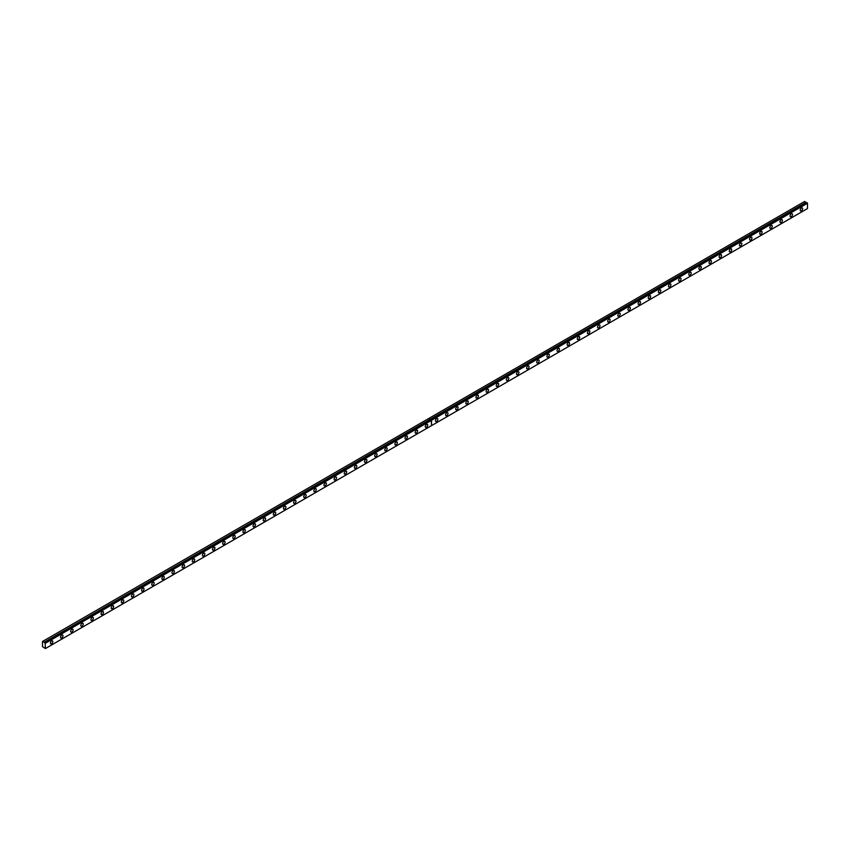 <?xml version="1.0" encoding="UTF-8"?>
<svg xmlns="http://www.w3.org/2000/svg" width="850" height="850" viewBox="0 0 850 850"><rect width="100%" height="100%" fill="white"/><g stroke="black" fill="none" stroke-linecap="round" stroke-linejoin="round"><path stroke-width="1.27" d="M807.096 202.863L431.194 419.858L807.5 203.224L807.5 208.569L431.63 425.574L431.099 419.932M431.226 419.868L44.646 642.812L44.211 642.271L430.291 419.464L428.793 418.455L42.5 641.484L42.5 646.627L45.422 648.55L45.135 642.77L431.141 419.911L45.135 642.77M806.852 202.969L804.663 201.45L428.793 418.455M791.286 216.665A1.721 0.988 120 0 0 792.412 215.146A1.721 0.988 120 0 0 792.147 213.764A1.721 0.988 120 0 0 791.286 213.849A1.721 0.988 120 0 0 790.16 215.369A1.721 0.988 120 0 0 790.426 216.75A1.721 0.988 120 0 0 791.286 216.665M781.161 222.509A1.721 0.988 120 0 0 782.276 221A1.721 0.988 120 0 0 782.011 219.619A1.721 0.988 120 0 0 781.161 219.704A1.721 0.988 120 0 0 780.034 221.223A1.721 0.988 120 0 0 780.3 222.594A1.721 0.988 120 0 0 781.161 222.509M771.024 228.363A1.721 0.988 120 0 0 772.151 226.844A1.721 0.988 120 0 0 771.885 225.462A1.721 0.988 120 0 0 771.024 225.558A1.721 0.988 120 0 0 769.898 227.067A1.721 0.988 120 0 0 770.164 228.448A1.721 0.988 120 0 0 771.024 228.363M760.888 234.207A1.721 0.988 120 0 0 762.014 232.698A1.721 0.988 120 0 0 761.749 231.317A1.721 0.988 120 0 0 760.888 231.402A1.721 0.988 120 0 0 759.773 232.921A1.721 0.988 120 0 0 760.028 234.292A1.721 0.988 120 0 0 760.888 234.207M750.763 240.061A1.721 0.988 120 0 0 751.878 238.542A1.721 0.988 120 0 0 751.623 237.171A1.721 0.988 120 0 0 750.763 237.256A1.721 0.988 120 0 0 749.636 238.765A1.721 0.988 120 0 0 749.902 240.146A1.721 0.988 120 0 0 750.763 240.061M740.626 245.916A1.721 0.988 120 0 0 741.753 244.396A1.721 0.988 120 0 0 741.487 243.015A1.721 0.988 120 0 0 740.626 243.1A1.721 0.988 120 0 0 739.5 244.619A1.721 0.988 120 0 0 739.766 246.001A1.721 0.988 120 0 0 740.626 245.916M730.49 251.759A1.721 0.988 120 0 0 731.616 250.251A1.721 0.988 120 0 0 731.351 248.869A1.721 0.988 120 0 0 730.49 248.954A1.721 0.988 120 0 0 729.374 250.463A1.721 0.988 120 0 0 729.629 251.844A1.721 0.988 120 0 0 730.49 251.759M720.364 257.614A1.721 0.988 120 0 0 721.48 256.094A1.721 0.988 120 0 0 721.225 254.713A1.721 0.988 120 0 0 720.364 254.798A1.721 0.988 120 0 0 719.238 256.317A1.721 0.988 120 0 0 719.504 257.699A1.721 0.988 120 0 0 720.364 257.614M710.228 263.457A1.721 0.988 120 0 0 711.354 261.949A1.721 0.988 120 0 0 711.089 260.567A1.721 0.988 120 0 0 710.228 260.652A1.721 0.988 120 0 0 709.102 262.172A1.721 0.988 120 0 0 709.367 263.543A1.721 0.988 120 0 0 710.228 263.457M700.092 269.312A1.721 0.988 120 0 0 701.218 267.793A1.721 0.988 120 0 0 700.952 266.422A1.721 0.988 120 0 0 700.092 266.507A1.721 0.988 120 0 0 698.976 268.016A1.721 0.988 120 0 0 699.231 269.397A1.721 0.988 120 0 0 700.092 269.312M689.966 275.156A1.721 0.988 120 0 0 691.082 273.647A1.721 0.988 120 0 0 690.827 272.266A1.721 0.988 120 0 0 689.966 272.351A1.721 0.988 120 0 0 688.84 273.87A1.721 0.988 120 0 0 689.106 275.241A1.721 0.988 120 0 0 689.966 275.156M679.83 281.01A1.721 0.988 120 0 0 680.956 279.491A1.721 0.988 120 0 0 680.691 278.12A1.721 0.988 120 0 0 679.83 278.205A1.721 0.988 120 0 0 678.704 279.714A1.721 0.988 120 0 0 678.969 281.095A1.721 0.988 120 0 0 679.83 281.01M669.694 286.864A1.721 0.988 120 0 0 670.82 285.345A1.721 0.988 120 0 0 670.554 283.964A1.721 0.988 120 0 0 669.694 284.049A1.721 0.988 120 0 0 668.578 285.568A1.721 0.988 120 0 0 668.844 286.949A1.721 0.988 120 0 0 669.694 286.864M659.568 292.708A1.721 0.988 120 0 0 660.694 291.199A1.721 0.988 120 0 0 660.429 289.818A1.721 0.988 120 0 0 659.568 289.903A1.721 0.988 120 0 0 658.442 291.422A1.721 0.988 120 0 0 658.707 292.793A1.721 0.988 120 0 0 659.568 292.708M649.432 298.562A1.721 0.988 120 0 0 650.558 297.043A1.721 0.988 120 0 0 650.293 295.662A1.721 0.988 120 0 0 649.432 295.747A1.721 0.988 120 0 0 648.306 297.266A1.721 0.988 120 0 0 648.571 298.647A1.721 0.988 120 0 0 649.432 298.562M639.306 304.406A1.721 0.988 120 0 0 640.422 302.897A1.721 0.988 120 0 0 640.156 301.516A1.721 0.988 120 0 0 639.306 301.601A1.721 0.988 120 0 0 638.18 303.121A1.721 0.988 120 0 0 638.446 304.491A1.721 0.988 120 0 0 639.306 304.406M629.17 310.261A1.721 0.988 120 0 0 630.296 308.741A1.721 0.988 120 0 0 630.031 307.371A1.721 0.988 120 0 0 629.17 307.456A1.721 0.988 120 0 0 628.044 308.964A1.721 0.988 120 0 0 628.309 310.346A1.721 0.988 120 0 0 629.17 310.261M619.034 316.104A1.721 0.988 120 0 0 620.16 314.596A1.721 0.988 120 0 0 619.894 313.214A1.721 0.988 120 0 0 619.034 313.299A1.721 0.988 120 0 0 617.918 314.819A1.721 0.988 120 0 0 618.173 316.2A1.721 0.988 120 0 0 619.034 316.104M608.908 321.959A1.721 0.988 120 0 0 610.024 320.439A1.721 0.988 120 0 0 609.769 319.069A1.721 0.988 120 0 0 608.908 319.154A1.721 0.988 120 0 0 607.782 320.663A1.721 0.988 120 0 0 608.048 322.044A1.721 0.988 120 0 0 608.908 321.959M598.772 327.813A1.721 0.988 120 0 0 599.898 326.294A1.721 0.988 120 0 0 599.633 324.913A1.721 0.988 120 0 0 598.772 324.998A1.721 0.988 120 0 0 597.646 326.517A1.721 0.988 120 0 0 597.911 327.898A1.721 0.988 120 0 0 598.772 327.813M588.636 333.657A1.721 0.988 120 0 0 589.762 332.148A1.721 0.988 120 0 0 589.496 330.767A1.721 0.988 120 0 0 588.636 330.852A1.721 0.988 120 0 0 587.52 332.371A1.721 0.988 120 0 0 587.775 333.742A1.721 0.988 120 0 0 588.636 333.657M578.51 339.511A1.721 0.988 120 0 0 579.626 337.992A1.721 0.988 120 0 0 579.371 336.621A1.721 0.988 120 0 0 578.51 336.706A1.721 0.988 120 0 0 577.384 338.215A1.721 0.988 120 0 0 577.649 339.596A1.721 0.988 120 0 0 578.51 339.511M568.374 345.355A1.721 0.988 120 0 0 569.5 343.846A1.721 0.988 120 0 0 569.234 342.465A1.721 0.988 120 0 0 568.374 342.55A1.721 0.988 120 0 0 567.247 344.069A1.721 0.988 120 0 0 567.513 345.44A1.721 0.988 120 0 0 568.374 345.355M558.237 351.209A1.721 0.988 120 0 0 559.364 349.69A1.721 0.988 120 0 0 559.098 348.319A1.721 0.988 120 0 0 558.237 348.404A1.721 0.988 120 0 0 557.122 349.913A1.721 0.988 120 0 0 557.377 351.294A1.721 0.988 120 0 0 558.237 351.209M548.112 357.064A1.721 0.988 120 0 0 549.227 355.544A1.721 0.988 120 0 0 548.972 354.163A1.721 0.988 120 0 0 548.112 354.248A1.721 0.988 120 0 0 546.986 355.767A1.721 0.988 120 0 0 547.251 357.149A1.721 0.988 120 0 0 548.112 357.064M537.976 362.908A1.721 0.988 120 0 0 539.102 361.399A1.721 0.988 120 0 0 538.836 360.017A1.721 0.988 120 0 0 537.976 360.103A1.721 0.988 120 0 0 536.849 361.611A1.721 0.988 120 0 0 537.115 362.993A1.721 0.988 120 0 0 537.976 362.908M527.839 368.762A1.721 0.988 120 0 0 528.966 367.243A1.721 0.988 120 0 0 528.7 365.861A1.721 0.988 120 0 0 527.839 365.946A1.721 0.988 120 0 0 526.724 367.466A1.721 0.988 120 0 0 526.989 368.847A1.721 0.988 120 0 0 527.839 368.762M517.714 374.606A1.721 0.988 120 0 0 518.84 373.097A1.721 0.988 120 0 0 518.574 371.716A1.721 0.988 120 0 0 517.714 371.801A1.721 0.988 120 0 0 516.587 373.32A1.721 0.988 120 0 0 516.853 374.691A1.721 0.988 120 0 0 517.714 374.606M507.578 380.46A1.721 0.988 120 0 0 508.704 378.941A1.721 0.988 120 0 0 508.438 377.57A1.721 0.988 120 0 0 507.578 377.655A1.721 0.988 120 0 0 506.451 379.164A1.721 0.988 120 0 0 506.717 380.545A1.721 0.988 120 0 0 507.578 380.46M497.452 386.304A1.721 0.988 120 0 0 498.567 384.795A1.721 0.988 120 0 0 498.302 383.414A1.721 0.988 120 0 0 497.452 383.499A1.721 0.988 120 0 0 496.326 385.018A1.721 0.988 120 0 0 496.591 386.389A1.721 0.988 120 0 0 497.452 386.304M487.316 392.158A1.721 0.988 120 0 0 488.442 390.639A1.721 0.988 120 0 0 488.176 389.268A1.721 0.988 120 0 0 487.316 389.353A1.721 0.988 120 0 0 486.189 390.862A1.721 0.988 120 0 0 486.455 392.243A1.721 0.988 120 0 0 487.316 392.158M477.179 398.013A1.721 0.988 120 0 0 478.306 396.493A1.721 0.988 120 0 0 478.04 395.112A1.721 0.988 120 0 0 477.179 395.197A1.721 0.988 120 0 0 476.064 396.716A1.721 0.988 120 0 0 476.319 398.098A1.721 0.988 120 0 0 477.179 398.013M467.054 403.856A1.721 0.988 120 0 0 468.169 402.348A1.721 0.988 120 0 0 467.914 400.966A1.721 0.988 120 0 0 467.054 401.051A1.721 0.988 120 0 0 465.928 402.571A1.721 0.988 120 0 0 466.193 403.941A1.721 0.988 120 0 0 467.054 403.856M456.918 409.711A1.721 0.988 120 0 0 458.044 408.191A1.721 0.988 120 0 0 457.778 406.81A1.721 0.988 120 0 0 456.918 406.906A1.721 0.988 120 0 0 455.791 408.414A1.721 0.988 120 0 0 456.057 409.796A1.721 0.988 120 0 0 456.918 409.711M446.781 415.554A1.721 0.988 120 0 0 447.908 414.046A1.721 0.988 120 0 0 447.642 412.664A1.721 0.988 120 0 0 446.781 412.749A1.721 0.988 120 0 0 445.666 414.269A1.721 0.988 120 0 0 445.921 415.639A1.721 0.988 120 0 0 446.781 415.554M436.656 421.409A1.721 0.988 120 0 0 437.771 419.889A1.721 0.988 120 0 0 437.516 418.519A1.721 0.988 120 0 0 436.656 418.604A1.721 0.988 120 0 0 435.529 420.112A1.721 0.988 120 0 0 435.795 421.494A1.721 0.988 120 0 0 436.656 421.409M801.423 210.811A1.721 0.988 120 0 0 802.549 209.291A1.721 0.988 120 0 0 802.283 207.921A1.721 0.988 120 0 0 801.423 208.006A1.721 0.988 120 0 0 800.296 209.514A1.721 0.988 120 0 0 800.562 210.896A1.721 0.988 120 0 0 801.423 210.811M426.519 427.263A1.721 0.988 120 0 0 427.646 425.744A1.721 0.988 120 0 0 427.38 424.362A1.721 0.988 120 0 0 426.519 424.447A1.721 0.988 120 0 0 425.393 425.967A1.721 0.988 120 0 0 425.659 427.348A1.721 0.988 120 0 0 426.519 427.263M416.383 433.107A1.721 0.988 120 0 0 417.509 431.587A1.721 0.988 120 0 0 417.244 430.217A1.721 0.988 120 0 0 416.383 430.302A1.721 0.988 120 0 0 415.267 431.811A1.721 0.988 120 0 0 415.522 433.192A1.721 0.988 120 0 0 416.383 433.107M406.257 438.961A1.721 0.988 120 0 0 407.373 437.442A1.721 0.988 120 0 0 407.118 436.061A1.721 0.988 120 0 0 406.257 436.146A1.721 0.988 120 0 0 405.131 437.665A1.721 0.988 120 0 0 405.397 439.046A1.721 0.988 120 0 0 406.257 438.961M396.121 444.805A1.721 0.988 120 0 0 397.248 443.296A1.721 0.988 120 0 0 396.982 441.915A1.721 0.988 120 0 0 396.121 442A1.721 0.988 120 0 0 394.995 443.519A1.721 0.988 120 0 0 395.261 444.89A1.721 0.988 120 0 0 396.121 444.805M385.985 450.659A1.721 0.988 120 0 0 387.111 449.14A1.721 0.988 120 0 0 386.846 447.769A1.721 0.988 120 0 0 385.985 447.854A1.721 0.988 120 0 0 384.869 449.363A1.721 0.988 120 0 0 385.135 450.744A1.721 0.988 120 0 0 385.985 450.659M375.859 456.503A1.721 0.988 120 0 0 376.986 454.994A1.721 0.988 120 0 0 376.72 453.613A1.721 0.988 120 0 0 375.859 453.698A1.721 0.988 120 0 0 374.733 455.217A1.721 0.988 120 0 0 374.999 456.588A1.721 0.988 120 0 0 375.859 456.503M365.723 462.358A1.721 0.988 120 0 0 366.849 460.838A1.721 0.988 120 0 0 366.584 459.467A1.721 0.988 120 0 0 365.723 459.553A1.721 0.988 120 0 0 364.597 461.061A1.721 0.988 120 0 0 364.862 462.442A1.721 0.988 120 0 0 365.723 462.358M355.598 468.212A1.721 0.988 120 0 0 356.713 466.692A1.721 0.988 120 0 0 356.447 465.311A1.721 0.988 120 0 0 355.598 465.396A1.721 0.988 120 0 0 354.471 466.916A1.721 0.988 120 0 0 354.737 468.297A1.721 0.988 120 0 0 355.598 468.212M345.461 474.056A1.721 0.988 120 0 0 346.587 472.547A1.721 0.988 120 0 0 346.322 471.166A1.721 0.988 120 0 0 345.461 471.251A1.721 0.988 120 0 0 344.335 472.77A1.721 0.988 120 0 0 344.601 474.141A1.721 0.988 120 0 0 345.461 474.056M335.325 479.91A1.721 0.988 120 0 0 336.451 478.391A1.721 0.988 120 0 0 336.186 477.009A1.721 0.988 120 0 0 335.325 477.094A1.721 0.988 120 0 0 334.209 478.614A1.721 0.988 120 0 0 334.464 479.995A1.721 0.988 120 0 0 335.325 479.91M325.199 485.754A1.721 0.988 120 0 0 326.315 484.245A1.721 0.988 120 0 0 326.06 482.864A1.721 0.988 120 0 0 325.199 482.949A1.721 0.988 120 0 0 324.073 484.468A1.721 0.988 120 0 0 324.339 485.839A1.721 0.988 120 0 0 325.199 485.754M315.063 491.608A1.721 0.988 120 0 0 316.189 490.089A1.721 0.988 120 0 0 315.924 488.718A1.721 0.988 120 0 0 315.063 488.803A1.721 0.988 120 0 0 313.937 490.312A1.721 0.988 120 0 0 314.203 491.693A1.721 0.988 120 0 0 315.063 491.608M304.927 497.452A1.721 0.988 120 0 0 306.053 495.943A1.721 0.988 120 0 0 305.788 494.562A1.721 0.988 120 0 0 304.927 494.647A1.721 0.988 120 0 0 303.811 496.166A1.721 0.988 120 0 0 304.066 497.547A1.721 0.988 120 0 0 304.927 497.452M294.801 503.306A1.721 0.988 120 0 0 295.917 501.787A1.721 0.988 120 0 0 295.662 500.416A1.721 0.988 120 0 0 294.801 500.501A1.721 0.988 120 0 0 293.675 502.01A1.721 0.988 120 0 0 293.941 503.391A1.721 0.988 120 0 0 294.801 503.306M284.665 509.161A1.721 0.988 120 0 0 285.791 507.641A1.721 0.988 120 0 0 285.526 506.26A1.721 0.988 120 0 0 284.665 506.345A1.721 0.988 120 0 0 283.539 507.864A1.721 0.988 120 0 0 283.804 509.246A1.721 0.988 120 0 0 284.665 509.161M274.529 515.004A1.721 0.988 120 0 0 275.655 513.496A1.721 0.988 120 0 0 275.389 512.114A1.721 0.988 120 0 0 274.529 512.199A1.721 0.988 120 0 0 273.413 513.719A1.721 0.988 120 0 0 273.668 515.089A1.721 0.988 120 0 0 274.529 515.004M264.403 520.859A1.721 0.988 120 0 0 265.519 519.339A1.721 0.988 120 0 0 265.264 517.969A1.721 0.988 120 0 0 264.403 518.054A1.721 0.988 120 0 0 263.277 519.562A1.721 0.988 120 0 0 263.543 520.944A1.721 0.988 120 0 0 264.403 520.859M254.267 526.702A1.721 0.988 120 0 0 255.393 525.194A1.721 0.988 120 0 0 255.127 523.812A1.721 0.988 120 0 0 254.267 523.898A1.721 0.988 120 0 0 253.141 525.417A1.721 0.988 120 0 0 253.406 526.788A1.721 0.988 120 0 0 254.267 526.702M244.131 532.557A1.721 0.988 120 0 0 245.257 531.038A1.721 0.988 120 0 0 244.991 529.667A1.721 0.988 120 0 0 244.131 529.752A1.721 0.988 120 0 0 243.015 531.261A1.721 0.988 120 0 0 243.281 532.642A1.721 0.988 120 0 0 244.131 532.557M234.005 538.411A1.721 0.988 120 0 0 235.131 536.892A1.721 0.988 120 0 0 234.866 535.511A1.721 0.988 120 0 0 234.005 535.596A1.721 0.988 120 0 0 232.879 537.115A1.721 0.988 120 0 0 233.144 538.496A1.721 0.988 120 0 0 234.005 538.411M223.869 544.255A1.721 0.988 120 0 0 224.995 542.746A1.721 0.988 120 0 0 224.729 541.365A1.721 0.988 120 0 0 223.869 541.45A1.721 0.988 120 0 0 222.742 542.959A1.721 0.988 120 0 0 223.008 544.34A1.721 0.988 120 0 0 223.869 544.255M213.743 550.109A1.721 0.988 120 0 0 214.859 548.59A1.721 0.988 120 0 0 214.593 547.209A1.721 0.988 120 0 0 213.743 547.294A1.721 0.988 120 0 0 212.617 548.813A1.721 0.988 120 0 0 212.883 550.194A1.721 0.988 120 0 0 213.743 550.109M203.607 555.953A1.721 0.988 120 0 0 204.733 554.444A1.721 0.988 120 0 0 204.468 553.063A1.721 0.988 120 0 0 203.607 553.148A1.721 0.988 120 0 0 202.481 554.668A1.721 0.988 120 0 0 202.746 556.038A1.721 0.988 120 0 0 203.607 555.953M193.471 561.808A1.721 0.988 120 0 0 194.597 560.288A1.721 0.988 120 0 0 194.331 558.918A1.721 0.988 120 0 0 193.471 559.003A1.721 0.988 120 0 0 192.355 560.511A1.721 0.988 120 0 0 192.61 561.893A1.721 0.988 120 0 0 193.471 561.808M183.345 567.651A1.721 0.988 120 0 0 184.461 566.143A1.721 0.988 120 0 0 184.206 564.761A1.721 0.988 120 0 0 183.345 564.846A1.721 0.988 120 0 0 182.219 566.366A1.721 0.988 120 0 0 182.484 567.736A1.721 0.988 120 0 0 183.345 567.651M173.209 573.506A1.721 0.988 120 0 0 174.335 571.986A1.721 0.988 120 0 0 174.069 570.616A1.721 0.988 120 0 0 173.209 570.701A1.721 0.988 120 0 0 172.083 572.209A1.721 0.988 120 0 0 172.348 573.591A1.721 0.988 120 0 0 173.209 573.506M163.072 579.36A1.721 0.988 120 0 0 164.199 577.841A1.721 0.988 120 0 0 163.933 576.459A1.721 0.988 120 0 0 163.072 576.544A1.721 0.988 120 0 0 161.957 578.064A1.721 0.988 120 0 0 162.212 579.445A1.721 0.988 120 0 0 163.072 579.36M152.947 585.204A1.721 0.988 120 0 0 154.062 583.695A1.721 0.988 120 0 0 153.808 582.314A1.721 0.988 120 0 0 152.947 582.399A1.721 0.988 120 0 0 151.821 583.918A1.721 0.988 120 0 0 152.086 585.289A1.721 0.988 120 0 0 152.947 585.204M142.811 591.058A1.721 0.988 120 0 0 143.937 589.539A1.721 0.988 120 0 0 143.671 588.157A1.721 0.988 120 0 0 142.811 588.242A1.721 0.988 120 0 0 141.684 589.762A1.721 0.988 120 0 0 141.95 591.143A1.721 0.988 120 0 0 142.811 591.058M132.674 596.902A1.721 0.988 120 0 0 133.801 595.393A1.721 0.988 120 0 0 133.535 594.012A1.721 0.988 120 0 0 132.674 594.097A1.721 0.988 120 0 0 131.559 595.616A1.721 0.988 120 0 0 131.814 596.987A1.721 0.988 120 0 0 132.674 596.902M122.549 602.756A1.721 0.988 120 0 0 123.675 601.237A1.721 0.988 120 0 0 123.409 599.866A1.721 0.988 120 0 0 122.549 599.951A1.721 0.988 120 0 0 121.422 601.46A1.721 0.988 120 0 0 121.688 602.841A1.721 0.988 120 0 0 122.549 602.756M112.412 608.611A1.721 0.988 120 0 0 113.539 607.091A1.721 0.988 120 0 0 113.273 605.71A1.721 0.988 120 0 0 112.412 605.795A1.721 0.988 120 0 0 111.286 607.314A1.721 0.988 120 0 0 111.552 608.696A1.721 0.988 120 0 0 112.412 608.611M102.276 614.454A1.721 0.988 120 0 0 103.402 612.935A1.721 0.988 120 0 0 103.137 611.564A1.721 0.988 120 0 0 102.276 611.649A1.721 0.988 120 0 0 101.161 613.158A1.721 0.988 120 0 0 101.426 614.539A1.721 0.988 120 0 0 102.276 614.454M92.151 620.309A1.721 0.988 120 0 0 93.277 618.789A1.721 0.988 120 0 0 93.011 617.408A1.721 0.988 120 0 0 92.151 617.493A1.721 0.988 120 0 0 91.024 619.013A1.721 0.988 120 0 0 91.29 620.394A1.721 0.988 120 0 0 92.151 620.309M82.014 626.153A1.721 0.988 120 0 0 83.141 624.644A1.721 0.988 120 0 0 82.875 623.263A1.721 0.988 120 0 0 82.014 623.347A1.721 0.988 120 0 0 80.888 624.867A1.721 0.988 120 0 0 81.154 626.237A1.721 0.988 120 0 0 82.014 626.153M71.889 632.007A1.721 0.988 120 0 0 73.004 630.487A1.721 0.988 120 0 0 72.739 629.117A1.721 0.988 120 0 0 71.889 629.202A1.721 0.988 120 0 0 70.762 630.711A1.721 0.988 120 0 0 71.028 632.092A1.721 0.988 120 0 0 71.889 632.007M61.752 637.851A1.721 0.988 120 0 0 62.879 636.342A1.721 0.988 120 0 0 62.613 634.961A1.721 0.988 120 0 0 61.752 635.046A1.721 0.988 120 0 0 60.626 636.565A1.721 0.988 120 0 0 60.892 637.936A1.721 0.988 120 0 0 61.752 637.851M51.616 643.705A1.721 0.988 120 0 0 52.742 642.186A1.721 0.988 120 0 0 52.477 640.815A1.721 0.988 120 0 0 51.616 640.9A1.721 0.988 120 0 0 50.501 642.409A1.721 0.988 120 0 0 50.756 643.79A1.721 0.988 120 0 0 51.616 643.705M428.708 418.508L430.164 419.348L44.211 642.271M44.157 642.207L42.702 641.367M431.63 420.24L807.5 203.224M45.539 643.142L431.545 420.283L431.545 425.616L45.539 648.476M431.502 420.027L807.383 203.023M45.422 642.929L431.428 420.07M806.119 202.289L430.249 419.294M430.281 419.369L806.172 202.353M807.054 202.852L431.173 419.868"/></g></svg>
